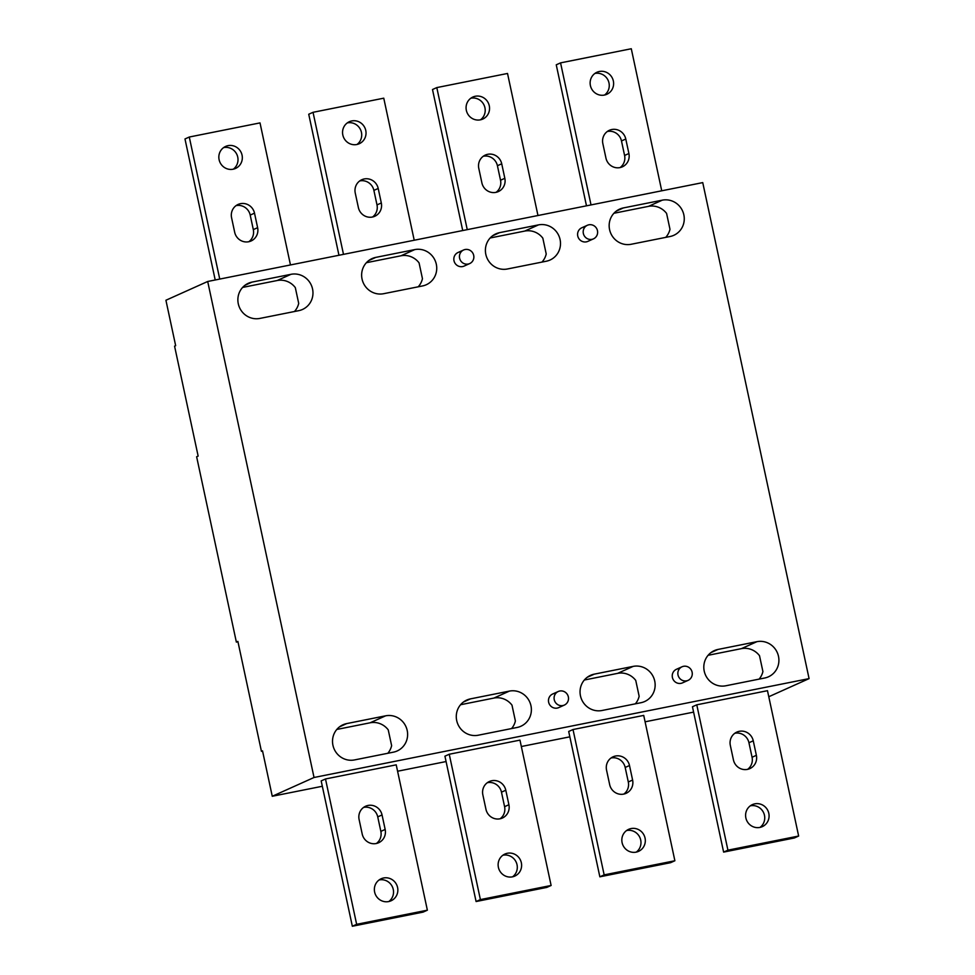 <?xml version="1.0" encoding="UTF-8"?>
<svg xmlns="http://www.w3.org/2000/svg" width="975" height="975" viewBox="0 0 975 975"><rect width="100%" height="100%" fill="white"/><g stroke="black" fill="none" stroke-linecap="round" stroke-linejoin="round"><path stroke-width="1.46" d="M236.364 642.086L237.876 641.404L261.434 751.323L262.519 750.848L272.257 796.27L314.035 777.489L207.699 281.483L165.921 300.251L175.658 345.674L174.574 346.162L198.144 456.081L196.633 456.763L236.364 642.086L237.949 641.769M261.434 751.323L262.567 751.103M560.077 239.521A18.61 18.001 -114.2 0 1 550.022 260.033A18.61 18.001 -114.2 0 1 546.293 261.227L507.39 268.99A18.61 18.001 -114.2 0 1 485.818 254.353A18.61 18.001 -114.2 0 1 495.873 233.854A18.61 18.001 -114.2 0 1 499.602 232.647L538.505 224.884A18.61 18.001 -114.2 0 1 560.077 239.521M538.505 224.884L524.721 231.075A18.61 18.001 -114.2 0 1 542.831 238.156L546.219 253.988A18.61 18.001 -114.2 0 1 541.966 262.092M272.257 796.27L322.335 786.264M397.581 771.237L446.087 761.548M521.332 746.521L569.851 736.832M645.097 721.805L693.615 712.116M427.367 910.187L396.216 764.839L325.492 778.964L321.177 780.902L352.341 926.25L423.065 912.125L427.367 910.187L356.643 924.312L352.341 926.25M674.883 860.754L643.719 715.406L573.008 729.532L568.693 731.469L599.857 876.818L670.581 862.692L674.883 860.754L604.159 874.88L599.857 876.818M551.119 885.471L519.967 740.122L449.243 754.248L444.929 756.186L476.092 901.534L546.817 887.408L551.119 885.471L480.395 899.596L476.092 901.534M798.647 836.038L767.483 690.69L696.772 704.815L692.457 706.753L723.621 852.101L794.345 837.976L798.647 836.038L727.923 850.163L723.621 852.101M768.787 696.735L809.079 678.612L702.743 182.605L207.699 281.483M314.035 777.489L809.079 678.612M459.505 252.025A7.447 7.203 65.8 0 0 454.204 261.495A7.447 7.203 65.8 0 0 464.112 266.09L469.718 263.567A7.447 7.203 65.8 0 0 465.112 249.515A7.447 7.203 65.8 0 0 459.81 258.972A7.447 7.203 65.8 0 0 469.718 263.567M456.702 720.574A18.61 18.001 -114.2 0 1 466.757 700.062A18.61 18.001 -114.2 0 1 470.486 698.868L509.389 691.104A18.61 18.001 -114.2 0 1 530.961 705.742A18.61 18.001 -114.2 0 1 520.906 726.241A18.61 18.001 -114.2 0 1 517.177 727.447L478.286 735.211A18.61 18.001 -114.2 0 1 456.702 720.574M704.23 671.141A18.61 18.001 -114.2 0 1 714.285 650.63A18.61 18.001 -114.2 0 1 718.014 649.435L756.917 641.672A18.61 18.001 -114.2 0 1 778.489 656.309A18.61 18.001 -114.2 0 1 768.434 676.808A18.61 18.001 -114.2 0 1 764.705 678.003L725.802 685.778A18.61 18.001 -114.2 0 1 704.23 671.141M654.725 681.025A18.61 18.001 -114.2 0 1 644.67 701.525A18.61 18.001 -114.2 0 1 640.941 702.719L602.038 710.495A18.61 18.001 -114.2 0 1 580.466 695.858A18.61 18.001 -114.2 0 1 590.521 675.346A18.61 18.001 -114.2 0 1 594.25 674.152L633.153 666.388A18.61 18.001 -114.2 0 1 654.725 681.025M633.153 666.388L617.638 673.359A18.61 18.001 -114.2 0 1 635.749 680.428L639.149 696.272A18.61 18.001 -114.2 0 1 635.347 703.84M756.917 641.672L741.402 648.643A18.61 18.001 -114.2 0 1 759.513 655.712L762.913 671.556A18.61 18.001 -114.2 0 1 759.111 679.124M407.197 730.458A18.61 18.001 -114.2 0 1 397.154 750.969A18.61 18.001 -114.2 0 1 393.413 752.164L354.522 759.927A18.61 18.001 -114.2 0 1 332.938 745.29A18.61 18.001 -114.2 0 1 342.993 724.778A18.61 18.001 -114.2 0 1 346.722 723.584L385.625 715.821A18.61 18.001 -114.2 0 1 407.197 730.458M385.625 715.821L370.122 722.792A18.61 18.001 -114.2 0 1 388.245 729.885L391.633 745.68A18.61 18.001 -114.2 0 1 387.818 753.273M509.389 691.104L493.886 698.076A18.61 18.001 -114.2 0 1 511.985 705.144L515.385 720.988A18.61 18.001 -114.2 0 1 511.582 728.557M609.582 229.637A18.61 18.001 -114.2 0 1 619.637 209.125A18.61 18.001 -114.2 0 1 623.366 207.931L662.269 200.168A18.61 18.001 -114.2 0 1 683.841 214.805A18.61 18.001 -114.2 0 1 673.786 235.316A18.61 18.001 -114.2 0 1 670.057 236.511L631.154 244.274A18.61 18.001 -114.2 0 1 609.582 229.637M662.269 200.168L648.485 206.359A18.61 18.001 -114.2 0 1 666.595 213.44L669.983 229.271A18.61 18.001 -114.2 0 1 665.73 237.364M238.29 303.786A18.61 18.001 -114.2 0 1 248.345 283.286A18.61 18.001 -114.2 0 1 252.074 282.092L290.977 274.316A18.61 18.001 -114.2 0 1 312.548 288.953A18.61 18.001 -114.2 0 1 302.494 309.465A18.61 18.001 -114.2 0 1 298.764 310.659L259.862 318.423A18.61 18.001 -114.2 0 1 238.29 303.786M290.977 274.316L277.192 280.52A18.61 18.001 -114.2 0 1 295.315 287.613L298.703 303.396A18.61 18.001 -114.2 0 1 294.438 311.525M362.054 279.069A18.61 18.001 -114.2 0 1 372.109 258.57A18.61 18.001 -114.2 0 1 375.838 257.376L414.741 249.6A18.61 18.001 -114.2 0 1 436.312 264.237A18.61 18.001 -114.2 0 1 426.258 284.749A18.61 18.001 -114.2 0 1 422.528 285.943L383.626 293.707A18.61 18.001 -114.2 0 1 362.054 279.069M414.741 249.6L400.957 255.791A18.61 18.001 -114.2 0 1 419.067 262.872L422.455 278.704A18.61 18.001 -114.2 0 1 418.202 286.808M400.957 255.791L366.381 262.702M370.122 722.792L336.814 729.446M277.192 280.52L242.617 287.418M493.886 698.076L460.578 704.73M648.485 206.359L613.909 213.269M617.638 673.359L584.342 680.014M741.402 648.643L708.106 655.297M524.721 231.075L490.145 237.985M604.159 874.88L573.008 729.532M645.048 838.061A12.078 11.676 -114.2 0 1 638.527 851.37A12.078 11.676 -114.2 0 1 622.099 842.644A12.078 11.676 -114.2 0 1 628.619 829.347A12.078 11.676 -114.2 0 1 645.048 838.061M629.497 765.521A12.078 11.676 -114.2 0 0 613.068 756.807A12.078 11.676 -114.2 0 0 606.548 770.104L609.668 784.619A12.078 11.676 -114.2 0 0 626.084 793.333A12.078 11.676 -114.2 0 0 632.604 780.037L629.497 765.521L625.182 767.459L628.302 781.974A12.078 11.676 -114.2 0 1 623.829 794.077M626.572 830.542A12.078 11.676 -114.2 0 1 636.273 852.101M611.02 758.002A12.078 11.676 -114.2 0 1 625.182 767.459M521.345 862.765A12.078 11.676 -114.2 0 1 514.824 876.074A12.078 11.676 -114.2 0 1 498.396 867.348A12.078 11.676 -114.2 0 1 504.916 854.051A12.078 11.676 -114.2 0 1 521.345 862.765M505.793 790.237A12.078 11.676 -114.2 0 0 489.365 781.511A12.078 11.676 -114.2 0 0 482.844 794.808L485.964 809.323A12.078 11.676 -114.2 0 0 502.381 818.037A12.078 11.676 -114.2 0 0 508.901 804.741L505.793 790.237L501.479 792.163L504.587 806.678A12.078 11.676 -114.2 0 1 500.126 818.781M480.395 899.596L449.243 754.248M502.868 855.246A12.078 11.676 -114.2 0 1 512.57 876.818M487.317 782.706A12.078 11.676 -114.2 0 1 501.479 792.163M768.812 813.345A12.078 11.676 -114.2 0 1 762.292 826.654A12.078 11.676 -114.2 0 1 745.863 817.928A12.078 11.676 -114.2 0 1 752.383 804.619A12.078 11.676 -114.2 0 1 768.812 813.345M753.261 740.805L756.368 755.32A12.078 11.676 -114.2 0 1 749.848 768.617A12.078 11.676 -114.2 0 1 733.432 759.903L730.324 745.388A12.078 11.676 -114.2 0 1 736.844 732.091A12.078 11.676 -114.2 0 1 753.261 740.805L748.946 742.743L752.066 757.258A12.078 11.676 -114.2 0 1 747.593 769.36M727.923 850.163L696.772 704.815M750.336 805.825A12.078 11.676 -114.2 0 1 760.037 827.385M734.784 733.285A12.078 11.676 -114.2 0 1 748.946 742.743M356.643 924.312L325.492 778.964M397.581 887.482A12.078 11.676 -114.2 0 1 391.06 900.79A12.078 11.676 -114.2 0 1 374.632 892.064A12.078 11.676 -114.2 0 1 381.152 878.767A12.078 11.676 -114.2 0 1 397.581 887.482M382.042 814.942A12.078 11.676 -114.2 0 0 365.625 806.227A12.078 11.676 -114.2 0 0 359.105 819.524L362.212 834.039A12.078 11.676 -114.2 0 0 378.629 842.753A12.078 11.676 -114.2 0 0 385.162 829.457L382.042 814.942L377.739 816.879L380.847 831.382A12.078 11.676 -114.2 0 1 376.374 843.497M379.104 879.962A12.078 11.676 -114.2 0 1 388.806 901.534M363.577 807.422A12.078 11.676 -114.2 0 1 377.739 816.879M414.217 240.228L383.76 98.183L313.036 112.308L308.734 114.246L338.959 255.267M343.492 254.353L313.036 112.308M378.202 188.467A12.078 11.676 -114.2 0 0 361.774 179.741A12.078 11.676 -114.2 0 0 355.253 193.05L358.373 207.553A12.078 11.676 -114.2 0 0 374.79 216.267A12.078 11.676 -114.2 0 0 381.31 202.971L378.202 188.467L373.888 190.393L376.996 204.908A12.078 11.676 -114.2 0 1 372.535 217.011M365.759 130.431A12.078 11.676 -114.2 0 1 359.239 143.739A12.078 11.676 -114.2 0 1 342.822 135.013A12.078 11.676 -114.2 0 1 349.342 121.717A12.078 11.676 -114.2 0 1 365.759 130.431M359.726 180.936A12.078 11.676 -114.2 0 1 373.888 190.393M347.283 122.911A12.078 11.676 -114.2 0 1 356.984 144.483M661.733 190.795L631.288 48.75L560.564 62.875L556.25 64.813L586.487 205.822M591.021 204.921L560.564 62.875M625.779 139.023A12.078 11.676 -114.2 0 0 609.363 130.297A12.078 11.676 -114.2 0 0 602.842 143.593L605.95 158.108A12.078 11.676 -114.2 0 0 622.379 166.822A12.078 11.676 -114.2 0 0 628.899 153.526L625.779 139.023L621.477 140.948L624.585 155.464A12.078 11.676 -114.2 0 1 620.112 167.566M613.348 80.986A12.078 11.676 -114.2 0 1 606.828 94.295A12.078 11.676 -114.2 0 1 590.399 85.568A12.078 11.676 -114.2 0 1 596.919 72.272A12.078 11.676 -114.2 0 1 613.348 80.986M607.315 131.491A12.078 11.676 -114.2 0 1 621.477 140.948M594.872 73.466A12.078 11.676 -114.2 0 1 604.561 95.026M290.465 264.944L260.008 122.899L189.284 137.024L184.982 138.962L215.207 279.971M223.58 147.615A12.078 11.676 -114.2 0 1 233.281 169.187M236.035 205.64A12.078 11.676 -114.2 0 1 250.209 215.097L253.317 229.613A12.078 11.676 -114.2 0 1 248.844 241.715M219.741 279.069L189.284 137.024M254.512 213.159L257.619 227.675A12.078 11.676 -114.2 0 1 251.099 240.971A12.078 11.676 -114.2 0 1 234.683 232.257L231.575 217.742A12.078 11.676 -114.2 0 1 238.095 204.445A12.078 11.676 -114.2 0 1 254.512 213.159L250.209 215.097M242.056 155.135A12.078 11.676 -114.2 0 1 235.536 168.443A12.078 11.676 -114.2 0 1 219.107 159.717A12.078 11.676 -114.2 0 1 225.639 146.421A12.078 11.676 -114.2 0 1 242.056 155.135M537.968 215.512L507.524 73.466L436.8 87.592L432.498 89.529L462.723 230.539M483.259 156.268A12.078 11.676 -114.2 0 1 497.421 165.726L500.528 180.241A12.078 11.676 -114.2 0 1 496.056 192.343M470.815 98.243A12.078 11.676 -114.2 0 1 480.504 119.803M467.257 229.637L436.8 87.592M501.723 163.788L504.831 178.303A12.078 11.676 -114.2 0 1 498.31 191.6A12.078 11.676 -114.2 0 1 481.894 182.886L478.786 168.37A12.078 11.676 -114.2 0 1 485.306 155.074A12.078 11.676 -114.2 0 1 501.723 163.788L497.421 165.726M489.279 105.763A12.078 11.676 -114.2 0 1 482.759 119.072A12.078 11.676 -114.2 0 1 466.342 110.346A12.078 11.676 -114.2 0 1 472.863 97.037A12.078 11.676 -114.2 0 1 489.279 105.763M554.153 693.53A7.447 7.203 65.8 0 0 548.852 702.999A7.447 7.203 65.8 0 0 558.773 707.594L564.367 705.071A7.447 7.203 65.8 0 0 559.76 691.019A7.447 7.203 65.8 0 0 554.458 700.477A7.447 7.203 65.8 0 0 564.367 705.071M677.918 668.813A7.447 7.203 65.8 0 0 672.616 678.271A7.447 7.203 65.8 0 0 682.524 682.866L688.131 680.355A7.447 7.203 65.8 0 0 683.524 666.303A7.447 7.203 65.8 0 0 678.222 675.76A7.447 7.203 65.8 0 0 688.131 680.355M583.269 227.309A7.447 7.203 65.8 0 0 577.968 236.779A7.447 7.203 65.8 0 0 587.876 241.373L593.482 238.851A7.447 7.203 65.8 0 0 588.876 224.798A7.447 7.203 65.8 0 0 583.562 234.256A7.447 7.203 65.8 0 0 593.482 238.851M499.602 232.647L492.497 235.853M470.486 698.868L463.381 702.061M718.014 649.435L710.909 652.628M346.722 723.584L339.617 726.789M623.366 207.931L616.261 211.136M594.25 674.152L587.145 677.345M252.074 282.092L244.969 285.285M375.838 257.376L368.733 260.569M632.604 780.037L628.302 781.974M508.901 804.741L504.587 806.678M756.368 755.32L752.066 757.258M385.162 829.457L380.847 831.382M381.31 202.971L376.996 204.908M628.899 153.526L624.585 155.464M257.619 227.675L253.317 229.613M504.831 178.303L500.528 180.241M558.261 691.494L552.667 694.005M682.025 666.778L676.431 669.289M587.377 225.274L581.783 227.784M463.612 249.99L458.018 252.501"/></g></svg>
